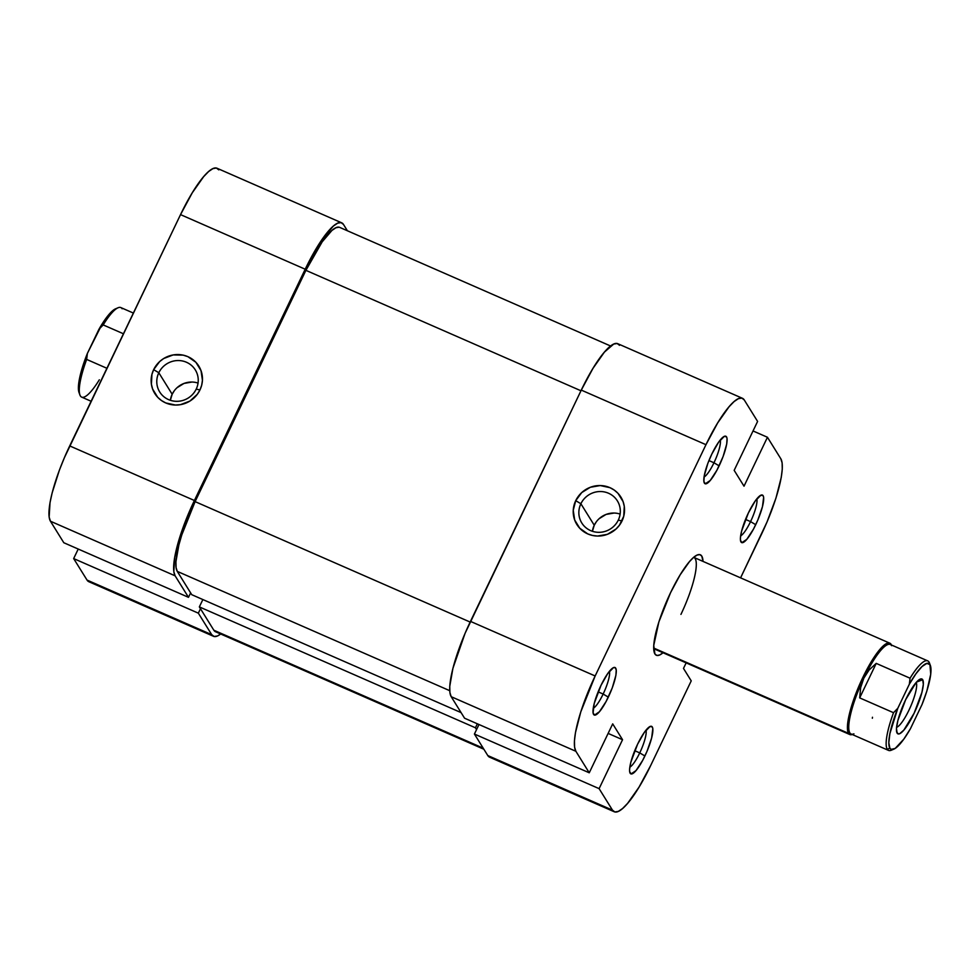 <?xml version="1.0" encoding="UTF-8"?>
<svg xmlns="http://www.w3.org/2000/svg" width="980" height="980" viewBox="0 0 980 980"><rect width="100%" height="100%" fill="white"/><g stroke="black" fill="none" stroke-linecap="round" stroke-linejoin="round"><path stroke-width="1.47" d="M704.044 477.015A20.948 4.667 113.6 0 0 713.967 462.768L719.124 465.855A25.933 5.782 -66.4 0 1 704.13 482.564A25.933 5.782 -66.4 0 1 711.811 454.083L707.842 463.381L704.216 475.925L703.885 481.499L705.318 483.802L710.218 480.482L716.895 470.253L723.093 456.558L726.719 444.014L727.05 438.428L726.548 436.835L724.306 436.345L718.585 442.225L711.811 454.083A25.933 5.782 -66.4 0 1 724.379 436.321A25.933 5.782 -66.4 0 1 719.124 465.855L713.967 462.768A20.948 4.667 -66.4 0 1 704.044 477.015M593.231 708.295A20.948 4.667 113.6 0 0 603.153 694.048L608.311 697.135A25.933 5.782 -66.4 0 1 593.317 713.844A25.933 5.782 -66.4 0 1 600.997 685.363L594.235 703.444L593.072 712.791L594.505 715.082L599.405 711.762L606.081 701.533L612.279 687.838L615.905 675.293L616.236 669.72L614.815 667.417L613.492 667.625L607.772 673.505L600.997 685.363A25.933 5.782 -66.4 0 1 613.566 667.601A25.933 5.782 -66.4 0 1 608.311 697.135L603.153 694.048A20.948 4.667 -66.4 0 1 593.231 708.295M629.822 767.144A20.948 4.667 113.6 0 0 639.744 752.897L644.901 755.984A25.933 5.782 -66.4 0 1 629.907 772.693A25.933 5.782 -66.4 0 1 637.588 744.212L630.814 762.293L629.601 769.214L629.662 771.64L631.083 773.931L635.995 770.611L642.672 760.382L646.996 751.354L651.663 737.903L652.827 728.557L652.325 726.964L650.083 726.474L644.35 732.354L637.588 744.212A25.933 5.782 -66.4 0 1 650.157 726.45A25.933 5.782 -66.4 0 1 644.901 755.984L639.744 752.897A20.948 4.667 -66.4 0 1 629.822 767.144M740.635 535.864A20.948 4.667 113.6 0 0 750.558 521.617L755.715 524.704A25.933 5.782 -66.4 0 1 740.721 541.413A25.933 5.782 -66.4 0 1 748.389 512.932L741.627 531.013L740.414 537.934L740.476 540.348L741.897 542.651L746.809 539.331L753.485 529.102L757.81 520.074L762.477 506.623L763.641 497.277L763.138 495.684L760.897 495.194L755.164 501.074L748.389 512.932A25.933 5.782 -66.4 0 1 760.97 495.157A25.933 5.782 -66.4 0 1 755.715 524.704L750.558 521.617A20.948 4.667 -66.4 0 1 740.635 535.864M849.832 734.547A49.87 11.111 -66.4 0 1 848.521 733.346L849.832 732.844L848.521 733.346A49.87 11.111 -66.4 0 1 861.2 680.965A49.87 11.111 -66.4 0 1 889.828 643.198A49.87 11.111 -66.4 0 1 891.139 644.399A49.87 11.111 113.6 0 0 862.792 677.56A49.87 11.111 113.6 0 0 848.521 733.346L653.672 648.037L848.521 733.346A49.87 11.111 113.6 0 0 852.257 734.522A49.87 11.111 -66.4 0 1 849.832 734.547L653.905 648.76A49.87 11.111 -66.4 0 1 653.685 648.65A49.87 11.111 113.6 0 0 655.669 648.907M663.019 652.754A54.856 12.226 -66.4 0 1 654.383 652.827A54.856 12.226 -66.4 0 1 670.614 592.582L658.891 621.859L653.734 645.465L654.91 653.954L656.87 655.448L659.663 654.995L663.166 652.631M580.883 503.745A20.948 20.176 -31.9 0 0 590.634 530.609A20.948 20.176 -31.9 0 0 618.282 520.123L622.03 520.931A25.933 24.99 148.1 0 1 587.792 533.929A25.933 24.99 148.1 0 1 575.726 500.658L580.883 503.745L594.248 525.243A20.948 20.176 -31.9 0 0 592.41 531.295L594.248 525.243L580.883 503.745A20.948 20.176 148.1 0 1 598.609 491.593A20.948 20.176 148.1 0 1 617.363 500.866A20.948 20.176 148.1 0 1 618.282 520.123A20.948 20.176 148.1 0 1 600.544 532.263A20.948 20.176 148.1 0 1 581.789 522.989A20.948 20.176 148.1 0 1 580.883 503.745L575.726 500.658L573.239 510.286L574.672 519.988L579.78 528.281L587.792 533.929L592.533 535.46L597.506 536.048L607.416 534.321L616.028 529.016L619.421 525.255L623.746 516.227L624.285 506.378L623.084 501.613L617.976 493.308L614.264 490.086L609.964 487.673L600.25 485.553L590.34 487.268L581.728 492.585L575.726 500.658A25.933 24.99 148.1 0 1 609.964 487.673A25.933 24.99 148.1 0 1 622.03 520.931L618.282 520.123A20.948 20.176 -31.9 0 0 608.531 493.246A20.948 20.176 -31.9 0 0 580.883 503.745M708.944 460.576L713.967 462.768L708.944 460.576M745.535 519.412L750.558 521.617L745.535 519.412M634.721 750.705L639.744 752.897L634.721 750.705M598.131 691.856L603.153 694.048L598.131 691.856M614.24 811.759L489.559 757.173A67.314 15.006 113.6 0 1 487.795 755.556L612.476 810.142L599.111 788.643L474.418 734.045L478.987 724.514L474.418 734.045L487.795 755.556L612.476 810.142A67.314 15.006 -66.4 0 0 614.24 811.759A67.314 15.006 -66.4 0 0 650.745 765.38L691.231 680.867L683.489 668.421L686.147 662.884L683.489 668.421L691.231 680.867L650.745 765.38L639.009 787.185L627.617 803.355L622.594 808.512L618.294 811.416L614.877 811.967L612.476 810.142L599.111 788.643L622.545 739.716L612.696 723.877L589.25 772.791L575.885 751.293L451.204 696.707L464.569 718.205L589.25 772.791L575.885 751.293L574.586 747.164L574.439 740.88L575.456 732.685L580.773 711.909L595.154 675.967L470.474 621.381L581.287 390.101L705.967 444.687L595.154 675.967L705.967 444.687L717.703 422.87L729.096 406.712L734.106 401.555L738.406 398.652L741.836 398.101L744.236 399.926L757.601 421.425L734.167 470.351L744.016 486.19L767.45 437.264L753.032 430.955L767.45 437.264L780.827 458.775L767.45 437.264L744.016 486.19L734.167 470.351L757.601 421.425L744.236 399.926A67.314 15.006 -66.4 0 0 742.473 398.309L617.792 343.711A67.314 15.006 113.6 0 0 581.287 390.101L465.047 633.386L452.919 668.311L449.759 686.282L449.906 692.566L451.204 696.707L464.569 718.205L589.25 772.791L612.696 723.877L622.545 739.716L608.127 733.408L622.545 739.716L599.111 788.643L474.418 734.045L487.795 755.556L490.196 757.381M619.556 345.327L617.143 343.502L613.725 344.054L604.415 352.114L593.023 368.284L581.287 390.101L705.967 444.687A67.314 15.006 -66.4 0 1 742.473 398.309M693.681 557.326A49.87 11.111 -66.4 0 1 693.901 557.412A49.87 11.111 -66.4 0 1 680.941 614.399A49.87 11.111 113.6 0 0 693.681 557.326M780.827 458.775L782.126 462.903L782.273 469.187L781.256 477.382L775.939 498.159L766.985 522.083L740.586 577.845L761.546 534.088A67.314 15.006 -66.4 0 0 780.827 458.775M703.015 561.393L701.79 556.113L699.83 554.619L697.05 555.072L693.546 557.436L689.455 561.638L680.169 574.807L670.614 592.582A54.856 12.226 -66.4 0 1 697.209 554.999A54.856 12.226 -66.4 0 1 703.015 561.393M609.438 671.3A20.948 4.667 -66.4 0 1 603.153 694.048A20.948 4.667 113.6 0 0 609.438 671.3M646.016 730.149A20.948 4.667 -66.4 0 1 639.744 752.897A20.948 4.667 113.6 0 0 646.016 730.149M756.83 498.869A20.948 4.667 -66.4 0 1 750.558 521.617A20.948 4.667 113.6 0 0 756.83 498.869M720.251 440.02A20.948 4.667 -66.4 0 1 713.967 462.768A20.948 4.667 113.6 0 0 720.251 440.02M595.154 675.967L470.474 621.381A67.314 15.006 113.6 0 0 451.204 696.707L575.885 751.293A67.314 15.006 -66.4 0 1 595.154 675.967M618.074 513.508L620.12 514.071A20.948 20.176 -31.9 0 0 594.248 525.243L596.355 521.752M599.099 518.714L606.057 514.427L614.056 513.042M216.066 631.916L213.848 630.226L199.344 606.902L202.872 599.552L199.344 606.902L475.435 727.785L477.346 723.791L475.435 727.785L476.55 729.598L475.435 727.785L199.344 606.902L213.848 630.226L483.201 748.157L213.848 630.226A62.328 13.892 113.6 0 0 215.478 631.72L483.863 749.235M470.155 622.067L195.106 501.625A62.328 13.892 113.6 0 0 177.257 571.377L449.722 690.68L177.257 571.377L191.749 594.688L461.102 712.619L191.749 594.688L177.257 571.377L176.057 567.543L175.922 561.724L178.838 545.088L181.778 534.896L195.106 501.625L470.155 622.067M339.117 227.201L335.956 227.715L331.963 230.41L322.187 241.84L305.907 270.345L580.956 390.775L305.907 270.345L195.106 501.625L305.907 270.345A62.328 13.892 113.6 0 1 339.705 227.397L610.601 346.001M196.208 389.121A20.948 20.176 -31.9 0 0 186.457 362.257A20.948 20.176 -31.9 0 0 158.809 372.743L153.652 369.656A25.933 24.99 148.1 0 1 187.891 356.671A25.933 24.99 148.1 0 1 199.957 389.942L196.208 389.121A20.948 20.176 148.1 0 1 178.482 401.261A20.948 20.176 148.1 0 1 159.728 391.988A20.948 20.176 148.1 0 1 158.809 372.743A20.948 20.176 148.1 0 1 176.547 360.603A20.948 20.176 148.1 0 1 195.302 369.877A20.948 20.176 148.1 0 1 196.208 389.121L199.957 389.942L201.684 385.226L202.444 380.313L201.01 370.612L195.902 362.306L187.891 356.671L183.162 355.14L173.154 354.932L163.709 358.521L159.654 361.583L153.652 369.656L151.937 374.372L151.398 384.221L152.598 388.987L157.707 397.292L161.418 400.502L165.73 402.927L175.432 405.046L180.455 404.666L189.9 401.077L197.36 394.254L199.957 389.942A25.933 24.99 148.1 0 1 165.73 402.927A25.933 24.99 148.1 0 1 153.652 369.656L158.809 372.743L172.174 394.242L158.809 372.743A20.948 20.176 -31.9 0 0 168.56 399.607A20.948 20.176 -31.9 0 0 196.208 389.121M196.012 382.519L198.046 383.07A20.948 20.176 -31.9 0 0 172.174 394.242A20.948 20.176 -31.9 0 0 170.349 400.293L172.174 394.242L174.281 390.763M343.478 224.445L347.398 230.766L343.478 224.445L341.065 222.619L337.647 223.171L333.347 226.086L322.788 238.434L311.003 257.801L194.395 500.498L69.715 445.912L180.528 214.62L305.209 269.218A67.314 15.006 -66.4 0 1 341.702 222.828A67.314 15.006 -66.4 0 1 343.478 224.445M213.481 636.289A67.314 15.006 -66.4 0 1 211.717 634.673L87.036 580.074A67.314 15.006 113.6 0 0 88.8 581.691L213.481 636.289A67.314 15.006 -66.4 0 0 220.672 633.999L217.536 635.947L214.118 636.498L211.717 634.673L87.036 580.074L73.659 558.576L198.34 613.162L211.717 634.673L198.34 613.162L200.471 608.715L198.34 613.162L73.659 558.576L87.036 580.074L89.437 581.899M190.622 592.876L188.491 597.322L175.126 575.824L173.828 571.683L174.697 557.216L180.014 536.428L184.105 524.643L194.395 500.498L305.209 269.218L180.528 214.62L64.288 457.917L59.425 470.045L52.16 492.842L50.017 502.618L49.147 517.097L50.446 521.225L63.81 542.736L50.446 521.225L175.126 575.824L188.491 597.322L63.81 542.736L188.491 597.322L190.622 592.876M218.797 169.859L216.384 168.033L212.966 168.585L208.667 171.488L203.656 176.645L192.264 192.815L180.528 214.62A67.314 15.006 113.6 0 1 217.021 168.242L341.702 222.828M78.229 549.045L73.659 558.576L78.229 549.045M50.446 521.225L175.126 575.824A67.314 15.006 -66.4 0 1 194.395 500.498L69.715 445.912A67.314 15.006 113.6 0 0 50.446 521.225M177.025 387.725L183.983 383.437L191.994 382.041M892.633 749.516A48.865 10.89 -66.4 0 1 888.529 750.398A48.865 10.89 -66.4 0 1 887.243 749.222A48.865 10.89 113.6 0 0 891.322 750.215L893.785 749.173A46.869 10.449 -66.4 0 1 889.877 748.23L887.243 749.222A48.865 10.89 -66.4 0 1 893.527 712.705L859.681 697.883L876.218 663.386L910.053 678.209L909.354 684.163L916.006 673.689L922.045 666.51L926.847 663.386L929.934 664.611L930.731 674.228L926.835 691.096L922.021 704.534L910.457 728.667A46.869 10.449 -66.4 0 1 893.785 749.173M927.729 660.875A48.865 10.89 -66.4 0 1 929.003 662.051A48.865 10.89 113.6 0 0 910.053 678.209L909.354 684.163L897.79 708.295L909.354 684.163A46.869 10.449 -66.4 0 1 930.4 665.579A46.869 10.449 -66.4 0 1 922.021 704.534L910.457 728.667L903.805 739.153L895.181 748.426L891.175 749.382L889.877 748.23L888.811 742.767L889.877 733.628L897.79 708.295L893.527 712.705L859.681 697.883L860.648 687.605L863.821 678.172L869.089 669.989L876.218 663.386L910.053 678.209A48.865 10.89 -66.4 0 1 927.729 660.875L890.318 644.497A48.865 10.89 113.6 0 0 863.821 678.172L869.089 669.989L876.218 663.386L859.681 697.883L860.648 687.605L863.821 678.172A48.865 10.89 113.6 0 0 849.832 732.844A48.865 10.89 -66.4 0 1 863.821 678.172A48.865 10.89 -66.4 0 1 891.604 645.673M896.577 727.319A24.929 5.562 113.6 0 0 910.543 706.702A24.929 5.562 113.6 0 0 916.227 682.448A24.929 5.562 -66.4 0 1 910.543 706.702A24.929 5.562 -66.4 0 1 896.577 727.319M897.117 733.101L896.614 731.729L898.182 733.922L899.714 733.677L903.854 730.088L914.132 713.207L921.935 692.346L923.332 684.359L922.695 679.728A29.915 6.664 -66.4 0 1 914.132 713.207A29.915 6.664 -66.4 0 1 897.117 733.101A29.915 6.664 -66.4 0 1 896.823 732.489A29.915 6.664 -66.4 0 1 903.793 703.75A29.915 6.664 -66.4 0 1 920.196 679.128A29.915 6.664 -66.4 0 1 922.695 679.728L920.098 679.164L915.957 682.742L905.679 699.634L897.876 720.484L896.48 728.471L897.117 733.101M916.57 682.056L922.695 679.728L916.57 682.056M99.323 379.787A48.865 10.89 -66.4 0 1 80.372 395.932A48.865 10.89 113.6 0 1 86.656 359.415L106.906 368.284L86.656 359.415L87.367 353.449A46.869 10.449 113.6 0 0 78.988 392.416L79.895 394.928A48.865 10.89 -66.4 0 1 86.656 359.415L87.367 353.449L84.77 360.285L79.454 378.782L78.388 387.921L79.441 393.384M91.115 401.249L81.659 397.108A48.865 10.89 113.6 0 1 80.372 395.932A48.865 10.89 -66.4 0 1 79.895 394.928M133.366 313.061L120.859 307.585A48.865 10.89 113.6 0 0 103.194 324.919L123.431 333.776L103.194 324.919A48.865 10.89 -66.4 0 1 118.066 307.769A48.865 10.89 -66.4 0 1 122.145 308.761M116.424 308.541L111.61 311.665L102.288 323.719L87.367 353.449L98.931 329.317L103.194 324.919L98.931 329.317A46.869 10.449 113.6 0 1 115.591 308.81L118.066 307.769M872.47 717.25L872.347 718.254M853.923 733.836A48.865 10.89 -66.4 0 1 849.832 732.844A48.865 10.89 113.6 0 0 851.118 734.02L888.529 750.398M893.527 712.705A48.865 10.89 113.6 0 0 887.243 749.222L889.877 748.23A46.869 10.449 -66.4 0 1 897.79 708.295L893.527 712.705M930.4 665.579L929.481 663.056A48.865 10.89 113.6 0 0 929.003 662.051M889.828 643.198L693.901 557.412"/></g></svg>
